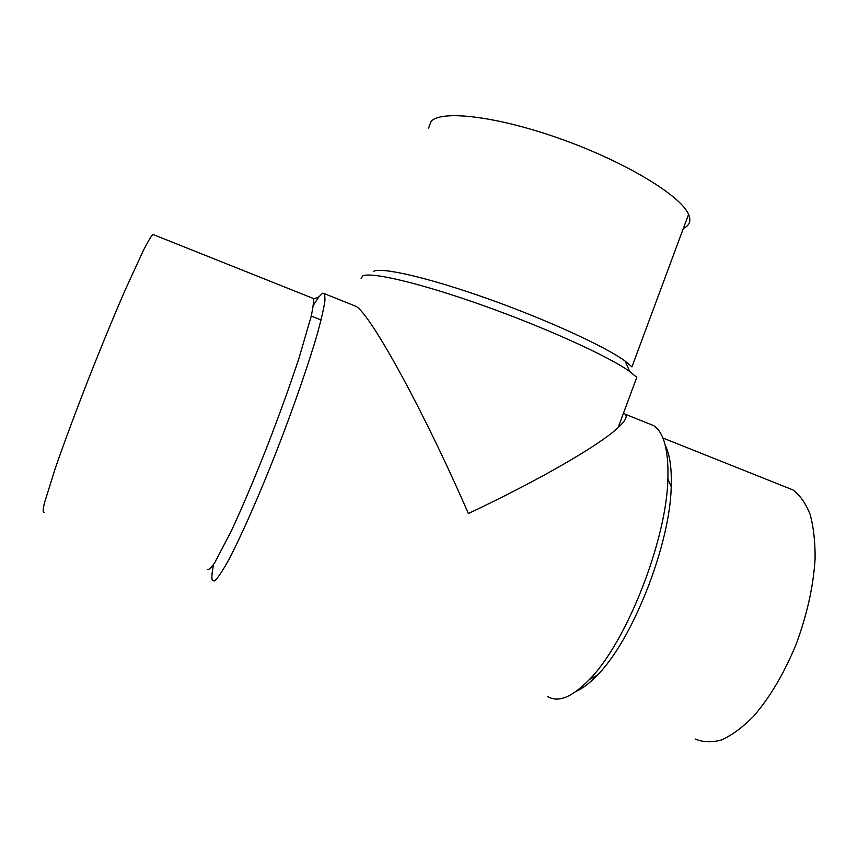 <?xml version="1.0" encoding="UTF-8"?>
<svg xmlns="http://www.w3.org/2000/svg" width="858" height="858" viewBox="0 0 858 858"><rect width="100%" height="100%" fill="white"/><g stroke="black" fill="none" stroke-linecap="round" stroke-linejoin="round"><path stroke-width="1.29" d="M665.293 445.441C669.851 454.729 671.825 468.468 671.224 486.668C670.216 544.154 632.732 639.843 597.425 675.074C589.95 682.914 582.968 688.266 576.501 691.13M784.662 486.625L792.985 489.939C800.021 495.216 805.716 503.356 810.102 514.35C813.556 526.909 815.229 541.688 815.1 558.697C813.427 586.111 807.067 614.725 796.031 644.551C783.944 673.766 769.68 697.801 753.238 716.645C742.449 727.477 731.971 735.209 721.771 739.853C711.99 742.642 703.206 742.374 695.409 739.049M647.007 422.94L653.817 425.675C663.963 432.711 668.65 450.45 667.889 478.893C666.709 539.832 626.555 642.352 589.242 679.665C571.964 697.307 558.118 702.927 547.726 696.535M313.309 305.362L318.929 296.836L322.608 293.2L324.667 293.768L324.989 300.236C323.959 307.711 321.536 318.436 317.739 332.421C309.019 362.827 293.618 407.368 276.094 452.338C258.473 497.093 240.787 537.033 228.496 560.242C222.823 570.463 218.415 577.166 215.261 580.362L212.387 580.405L212.055 579.354C211.626 577.069 211.969 572.994 213.063 567.117L213.578 564.457M623.519 413.084L625.375 414.275C627.573 416.645 625.16 421.106 618.114 427.638C599.71 444.948 541.076 479.172 468.361 513.556C423.927 411.132 371.428 315.765 356.188 306.403L351.941 304.697M311.765 297.855L313.299 298.466C313.846 301.351 313.095 307.454 311.068 316.741L298.959 358.29C289.972 385.532 279.182 415.411 266.57 447.93C253.818 480.158 242.053 507.872 231.274 531.081L214.725 562.709C210.982 568.168 208.483 570.345 207.239 569.24M153.893 234.835L152.896 234.427C151.008 236.422 147.844 241.731 143.415 250.354L124.871 290.701C113.149 317.782 100.697 348.026 87.527 381.445C74.582 414.704 63.814 443.715 55.223 468.489L44.369 503.196C42.911 509.641 42.782 512.719 43.994 512.451M373.477 271.343C381.338 266.902 428.099 277.52 487.301 298.541C546.449 319.498 605.222 346.482 625.085 361.057L631.928 366.881L688.577 214.371C691.312 220.881 689.575 225.579 683.343 228.464M428.582 128.046L431.188 121.257C441.956 109.685 498.273 116.377 562.473 139.564C626.694 162.634 681.145 196.01 688.577 214.371M361.143 278.518L362.634 276.008C370.452 271.482 419.862 282.968 483.033 305.459C546.149 327.885 608.858 356.467 629.74 371.514L636.775 377.348L618.114 427.638M792.985 489.939L662.891 438.02M671.224 486.668L667.889 478.893M597.425 675.074L589.242 679.665M653.817 425.675L625.375 414.275M356.188 306.403L324.667 293.768M214.2 581.027L212.387 580.405M313.299 298.466L152.896 234.427M625.085 361.057L629.74 371.514M321.074 319.98L311.229 316.076M212.494 565.99L213.063 567.117M313.502 299.11L318.929 296.836"/></g></svg>
